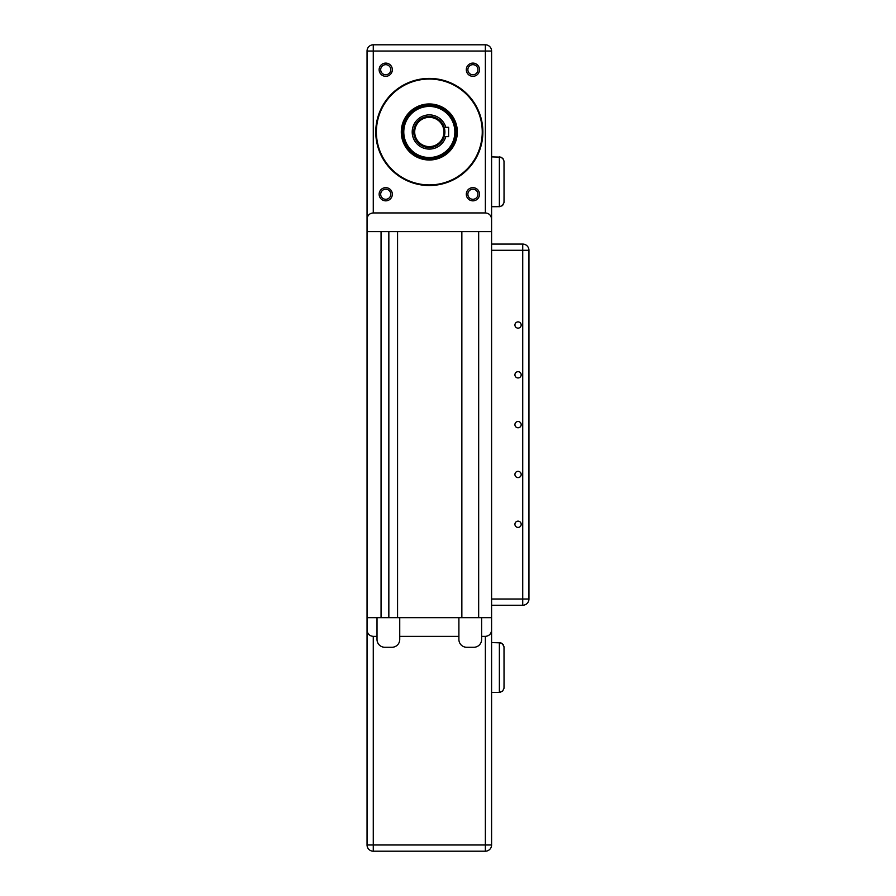 <?xml version="1.0" encoding="UTF-8"?>
<svg xmlns="http://www.w3.org/2000/svg" width="896" height="896" viewBox="0 0 896 896"><rect width="100%" height="100%" fill="white"/><g stroke="black" fill="none" stroke-linecap="round" stroke-linejoin="round"><path stroke-width="1.34" d="M491.59 617.691L491.59 630.146C491.21 633.92 489.138 635.992 485.363 636.373L481.622 636.373L481.622 639.486A7.784 7.784 0 0 1 473.838 647.27L466.682 647.27A7.784 7.784 0 0 1 458.898 639.486L458.898 617.691L399.739 617.691L399.739 639.486A7.784 7.784 0 0 1 391.955 647.27L384.798 647.27A7.784 7.784 0 0 1 377.014 639.486L377.014 617.691L367.046 617.691L367.046 844.973A6.227 6.227 0 0 0 373.274 851.2L485.363 851.2A6.227 6.227 0 0 0 491.59 844.973A6.227 6.227 0 0 1 485.363 851.2A6.227 6.227 0 0 0 491.59 844.973L491.59 617.691L461.854 617.691L478.666 617.691L478.666 231.616L491.59 231.616L491.59 617.691L481.622 617.691L481.622 636.373M504.045 687.736L504.011 646.744L502.286 643.608L499.374 642.6L499.374 692.406L502.678 691.04L504.011 688.262L504.045 679.952L504.011 688.262L502.678 691.04L499.901 692.384L491.59 692.406M381.058 617.691L367.046 617.691L367.046 219.162C367.427 215.387 369.499 213.304 373.274 212.934L485.363 212.934C489.138 213.304 491.21 215.387 491.59 219.162L491.59 51.027A6.227 6.227 0 0 0 485.363 44.8L373.274 44.8A6.227 6.227 0 0 0 367.046 51.027L367.046 231.616L381.058 231.616L381.058 617.691L461.854 617.691L461.854 231.616L397.566 231.616L397.566 617.691M504.045 202.037L504.011 161.034L502.678 158.256L499.374 156.89L499.374 206.707L502.286 205.688L504.011 202.552L504.045 194.253L504.011 202.552L502.678 205.33L499.901 206.674L491.59 206.707M491.59 605.237L522.726 605.237A6.227 6.227 0 0 0 528.954 599.01L528.954 250.286A6.227 6.227 0 0 0 522.726 244.07L491.59 244.07M388.842 231.616L388.842 617.691M367.046 617.691L367.046 630.146C367.427 633.92 369.499 635.992 373.274 636.373L377.014 636.373M458.898 636.373L399.739 636.373M504.045 647.27L503.328 644.784L500.92 642.858L491.59 642.6M485.363 636.373L485.363 844.973L491.59 844.973A6.227 6.227 0 0 1 485.363 851.2L373.274 851.2L373.274 844.973L367.046 844.973M429.318 147.549A15.568 15.568 0 0 0 442.803 124.197A15.568 15.568 0 0 0 415.834 124.197A15.568 15.568 0 0 0 429.318 147.549M444.17 136.651L448.627 136.651L448.627 127.31L444.17 127.31M428.187 106.467A25.536 25.536 0 0 1 451.976 143.752A25.536 25.536 0 0 1 407.792 145.712A25.536 25.536 0 0 1 428.187 106.467M504.045 161.56L503.328 159.074L500.92 157.147L491.59 156.89M429.318 146.608A14.638 14.638 0 0 1 416.651 124.667A14.638 14.638 0 0 1 441.997 124.667A14.638 14.638 0 0 1 429.318 146.608M491.59 219.162L491.59 231.616L367.046 231.616M428.142 105.538A26.466 26.466 0 0 0 407.008 146.216A26.466 26.466 0 0 0 452.805 144.189A26.466 26.466 0 0 0 428.142 105.538M472.909 74.76A5.051 5.051 0 0 1 468.541 67.189A5.051 5.051 0 0 1 477.277 67.189A5.051 5.051 0 0 1 472.909 74.76M472.909 200.85A6.608 6.608 0 0 0 478.632 190.949A6.608 6.608 0 0 0 467.186 190.949A6.608 6.608 0 0 0 472.909 200.85M385.728 76.317A6.608 6.608 0 0 0 391.451 66.405A6.608 6.608 0 0 0 380.016 66.405A6.608 6.608 0 0 0 385.728 76.317M429.318 185.528A53.547 53.547 0 0 0 475.698 105.202A53.547 53.547 0 0 0 382.939 105.202A53.547 53.547 0 0 0 429.318 185.528M385.728 200.85A6.608 6.608 0 0 0 391.451 190.949A6.608 6.608 0 0 0 380.016 190.949A6.608 6.608 0 0 0 385.728 200.85M472.909 76.317A6.608 6.608 0 0 0 478.632 66.405A6.608 6.608 0 0 0 467.186 66.405A6.608 6.608 0 0 0 472.909 76.317M472.909 199.293A5.051 5.051 0 0 1 468.541 191.722A5.051 5.051 0 0 1 477.277 191.722A5.051 5.051 0 0 1 472.909 199.293M385.728 74.76A5.051 5.051 0 0 1 381.36 67.189A5.051 5.051 0 0 1 390.096 67.189A5.051 5.051 0 0 1 385.728 74.76M385.728 199.293A5.051 5.051 0 0 1 381.36 191.722A5.051 5.051 0 0 1 390.096 191.722A5.051 5.051 0 0 1 385.728 199.293M429.318 184.912A52.931 52.931 0 0 1 383.477 105.515A52.931 52.931 0 0 1 475.16 105.515A52.931 52.931 0 0 1 429.318 184.912M429.318 160.003A28.022 28.022 0 0 0 453.589 117.97A28.022 28.022 0 0 0 405.048 117.97A28.022 28.022 0 0 0 429.318 160.003M518.056 521.147A3.136 3.136 0 0 1 520.766 525.851A3.136 3.136 0 0 1 515.346 525.851A3.136 3.136 0 0 1 518.056 521.147M518.056 471.33A3.136 3.136 0 0 1 520.766 476.034A3.136 3.136 0 0 1 515.346 476.034A3.136 3.136 0 0 1 518.056 471.33M518.056 421.512A3.136 3.136 0 0 1 520.766 426.216A3.136 3.136 0 0 1 515.346 426.216A3.136 3.136 0 0 1 518.056 421.512M518.056 371.694A3.136 3.136 0 0 1 520.766 376.398A3.136 3.136 0 0 1 515.346 376.398A3.136 3.136 0 0 1 518.056 371.694M518.056 321.888A3.136 3.136 0 0 1 520.766 326.581A3.136 3.136 0 0 1 515.346 326.581A3.136 3.136 0 0 1 518.056 321.888M485.363 851.2L485.363 844.973L373.274 844.973L373.274 636.373M445.794 127.31A17.125 17.125 0 0 0 412.272 133.549A17.125 17.125 0 0 0 445.794 136.651M428.098 104.294A27.709 27.709 0 0 0 405.955 146.877A27.709 27.709 0 0 0 453.902 144.76A27.709 27.709 0 0 0 428.098 104.294M485.363 44.8L485.363 51.027L491.59 51.027M367.046 51.027L373.274 51.027L373.274 44.8M373.274 212.934L373.274 51.027L485.363 51.027L485.363 212.934M528.954 599.01L522.726 599.01L522.726 605.237M522.726 244.07L522.726 599.01L491.59 599.01M491.59 250.286L528.954 250.286"/></g></svg>
